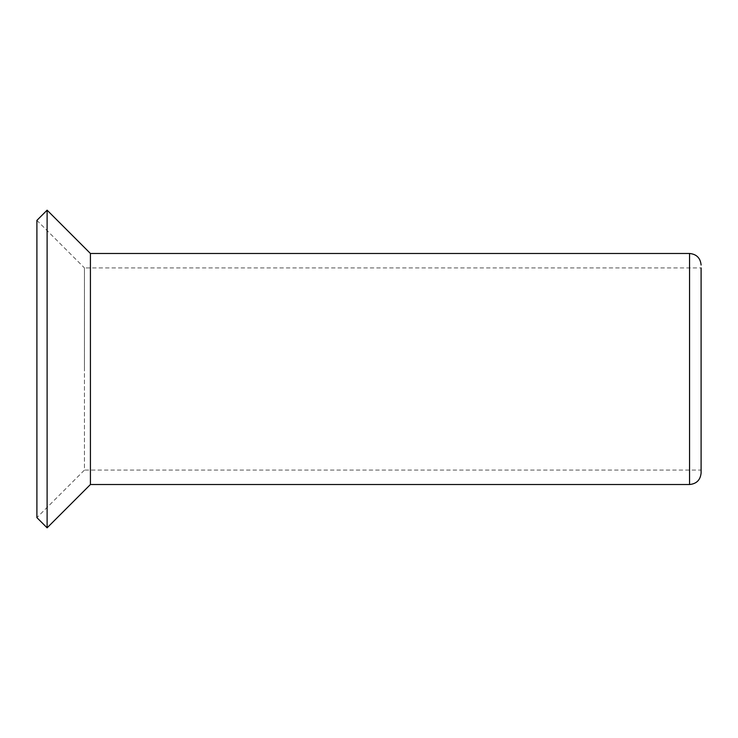 <?xml version="1.0" encoding="UTF-8"?>
<svg xmlns="http://www.w3.org/2000/svg" width="738" height="738" viewBox="0 0 738 738"><rect width="100%" height="100%" fill="white"/><g stroke="black" fill="none" stroke-linecap="round" stroke-linejoin="round"><path stroke-width="0.55" stroke-dasharray="3.69 2.77" d="M36.9 517.624L36.9 220.376L84.446 267.922L84.446 369L84.446 267.922L701.1 267.922L701.1 470.078L701.1 267.922L701.1 470.078L84.446 470.078L84.446 369L84.446 470.078L36.9 517.624M47.112 527.827L47.112 210.173M90.423 484.515L90.423 253.485M689.55 484.515L689.55 253.485"/><path stroke-width="1.11" d="M36.9 369L36.9 517.624L47.112 527.827L47.112 210.173L36.9 220.376L36.9 369M689.55 484.515L90.423 484.515L90.423 253.485L689.55 253.485L689.55 484.515C696.561 483.833 700.417 479.977 701.1 472.966L701.1 267.922M701.1 472.966L701.1 470.078M90.423 253.485L47.112 210.173M90.423 484.515L47.112 527.827M689.55 253.485C696.561 254.167 700.417 258.023 701.1 265.034"/></g></svg>
